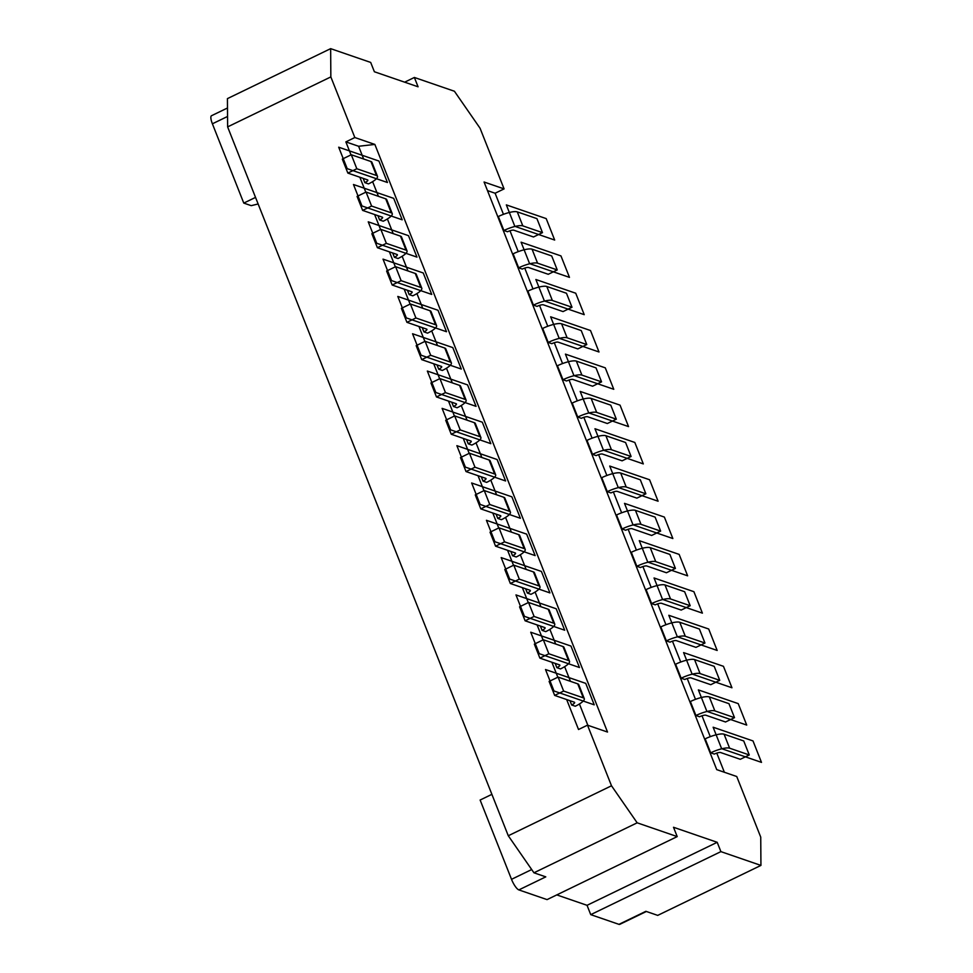 <?xml version="1.0" encoding="UTF-8"?>
<svg xmlns="http://www.w3.org/2000/svg" width="973" height="973" viewBox="0 0 973 973"><rect width="100%" height="100%" fill="white"/><g stroke="black" fill="none" stroke-linecap="round" stroke-linejoin="round"><path stroke-width="1.46" d="M258.137 203.965L251.241 205.656L243.773 203.089L212.394 123.802A10.362 2.834 64.2 0 1 211.506 115.726L227.487 107.991M255.534 197.397L243.773 203.089M717.198 842.302L587.047 905.316L590.745 914.644L618.95 924.35L645.877 911.312L657.712 915.386L760.935 865.411L720.896 851.63L717.198 842.302L673.511 827.269L677.208 836.598L547.057 899.611L518.852 889.906L545.78 876.868L533.946 872.793L637.169 822.817L611.506 785.783L508.283 835.758L227.621 126.891L227.427 98.626L330.65 48.65L370.689 62.43L374.386 71.759L418.074 86.792L414.376 77.463L454.415 91.243L480.078 128.266L504.087 188.896L495.111 193.238L487.473 190.611M587.85 725.286L579.422 703.978M570.458 681.343L564.644 666.675M555.68 644.029L549.879 629.361M540.915 606.714L535.101 592.046M526.138 569.412L520.336 554.744M511.372 532.097L505.559 517.429M496.595 494.795L490.793 480.127M481.83 457.48L476.016 442.812M467.052 420.178L461.251 405.51M452.287 382.863L446.473 368.195M437.509 345.561L431.708 330.881M422.744 308.246L416.931 293.578M407.967 270.932L402.153 256.264M393.189 233.629L387.388 218.961M378.424 196.315L372.61 181.647M363.647 159.013L358.611 146.266L374.86 144.43L607.517 732.049L587.497 725.165L578.521 729.507L566.663 699.551M677.208 836.598L637.169 822.817M590.745 914.644L720.896 851.63M725.53 721.99L705.875 715.228A5.181 1.301 158.4 0 0 699.563 716.773L695.926 715.52A15.544 3.916 -21.6 0 1 714.851 710.886L734.506 717.648L725.53 721.99M760.935 865.411L760.74 837.145L736.743 776.515L716.724 769.631L484.067 182.012L504.087 188.896M414.376 77.463L404.646 82.17M558.149 342.143A5.181 1.301 158.4 0 0 551.849 343.688L548.2 342.435A15.544 3.916 -21.6 0 1 567.125 337.789L586.78 344.551L577.804 348.906L558.149 342.143M537.582 263.172L557.237 269.935L551.703 255.948L532.049 249.185A15.544 3.916 158.4 0 0 513.124 253.819L518.658 267.818A15.544 3.916 -21.6 0 1 537.582 263.172L532.049 249.185M510.424 512.09L504.878 498.091A15.544 3.916 158.4 0 0 503.892 497.3L484.238 490.538L475.262 494.88L480.796 508.879L489.772 504.525L509.426 511.287A15.544 3.916 -21.6 0 1 510.424 512.09A15.544 3.916 -21.6 0 1 501.423 519.691L497.787 518.439A5.181 1.301 158.4 0 0 500.779 515.897A5.181 1.301 158.4 0 0 500.45 515.641L480.796 508.879M484.238 490.538L489.772 504.525M538.969 585.916A15.544 3.916 -21.6 0 1 539.966 586.707A15.544 3.916 -21.6 0 1 530.966 594.308L527.33 593.056A5.181 1.301 158.4 0 0 530.321 590.526A5.181 1.301 158.4 0 0 529.993 590.258L510.339 583.496L504.805 569.497L513.78 565.155L519.314 579.142L538.969 585.916L533.435 571.917L513.78 565.155M539.966 586.707L534.42 572.72A15.544 3.916 158.4 0 0 533.435 571.917M601.557 381.866L596.011 367.879L576.357 361.105A15.544 3.916 158.4 0 0 557.432 365.751L562.978 379.738A15.544 3.916 -21.6 0 1 581.903 375.104L601.557 381.866L592.581 386.208L572.927 379.446A5.181 1.301 158.4 0 0 566.614 380.99L562.978 379.738M425.14 341.304L416.164 345.646L421.71 359.633L441.365 366.395A5.181 1.301 158.4 0 1 441.693 366.663A5.181 1.301 158.4 0 1 438.701 369.205L442.338 370.458A15.544 3.916 -21.6 0 0 451.338 362.844A15.544 3.916 -21.6 0 0 450.341 362.053L444.807 348.066L425.14 341.304L430.686 355.291L450.341 362.053M451.338 362.844L445.792 348.857A15.544 3.916 158.4 0 0 444.807 348.066M681.209 610.071L661.555 603.309A5.181 1.301 158.4 0 0 655.243 604.853L651.606 603.601A15.544 3.916 -21.6 0 1 670.531 598.954L690.185 605.717L681.209 610.071M415.909 317.976L435.563 324.751A15.544 3.916 -21.6 0 1 436.561 325.541A15.544 3.916 -21.6 0 1 427.561 333.143L423.924 331.89A5.181 1.301 158.4 0 0 426.928 329.361A5.181 1.301 158.4 0 0 426.588 329.093L406.933 322.331L415.909 317.976L410.375 303.99L401.399 308.332L406.933 322.331M445.452 392.606L465.106 399.368A15.544 3.916 -21.6 0 1 466.103 400.158A15.544 3.916 -21.6 0 1 457.103 407.76L453.467 406.507A5.181 1.301 158.4 0 0 456.471 403.977A5.181 1.301 158.4 0 0 456.142 403.71L436.476 396.948L445.452 392.606L439.918 378.606L430.942 382.961L436.476 396.948M411.822 291.778L392.168 285.016L386.622 271.029L395.597 266.687L401.144 280.674L420.798 287.436A15.544 3.916 -21.6 0 1 421.796 288.227A15.544 3.916 -21.6 0 1 412.795 295.828L409.159 294.576A5.181 1.301 158.4 0 0 412.151 292.046A5.181 1.301 158.4 0 0 411.822 291.778M507.529 231.756L503.892 230.504A15.544 3.916 -21.6 0 1 522.817 225.87L542.472 232.632L533.496 236.974L513.841 230.212A5.181 1.301 158.4 0 0 507.529 231.756M377.475 176.308L371.929 162.309A15.544 3.916 158.4 0 0 370.944 161.518L351.289 154.756L342.314 159.098L347.848 173.085L356.823 168.743L376.478 175.505A15.544 3.916 -21.6 0 1 377.475 176.308A15.544 3.916 -21.6 0 1 368.475 183.909L364.839 182.656A5.181 1.301 158.4 0 0 367.843 180.114A5.181 1.301 158.4 0 0 367.502 179.859L347.848 173.085M351.289 154.756L356.823 168.743M566.468 293.25L546.814 286.488A15.544 3.916 158.4 0 0 527.889 291.134L533.435 305.121A15.544 3.916 -21.6 0 1 552.36 300.487L572.015 307.249L566.468 293.25M719.728 680.334L710.752 684.688L691.098 677.926A5.181 1.301 158.4 0 0 684.785 679.47L681.149 678.217L675.615 664.218A15.544 3.916 158.4 0 1 694.54 659.585L700.074 673.571L719.728 680.334L714.194 666.347L694.54 659.585M670.02 642.156L666.383 640.903A15.544 3.916 -21.6 0 1 685.296 636.269L704.963 643.031L695.987 647.373L676.332 640.611A5.181 1.301 158.4 0 0 670.02 642.156M583.289 697.836A15.544 3.916 -21.6 0 1 584.274 698.638A15.544 3.916 -21.6 0 1 575.286 706.24L571.638 704.987A5.181 1.301 158.4 0 0 574.642 702.445A5.181 1.301 158.4 0 0 574.313 702.19L554.659 695.415L563.635 691.073L583.289 697.836L577.743 683.849L558.088 677.086L549.113 681.428L554.659 695.415M584.274 698.638L578.74 684.639A15.544 3.916 158.4 0 0 577.743 683.849M460.229 429.908L479.884 436.67A15.544 3.916 -21.6 0 1 480.881 437.473A15.544 3.916 -21.6 0 1 471.881 445.075L468.244 443.822A5.181 1.301 158.4 0 0 471.236 441.28A5.181 1.301 158.4 0 0 470.908 441.024L451.253 434.25L445.707 420.263L454.683 415.921L460.229 429.908L451.253 434.25M480.881 437.473L475.335 423.474A15.544 3.916 158.4 0 0 474.35 422.683L454.683 415.921M366.055 192.058L357.079 196.412L362.625 210.399L382.28 217.161A5.181 1.301 158.4 0 1 382.608 217.429A5.181 1.301 158.4 0 1 379.604 219.959L383.253 221.212A15.544 3.916 -21.6 0 0 392.241 213.61A15.544 3.916 -21.6 0 0 391.255 212.819L385.709 198.833L366.055 192.058L371.601 206.057L391.255 212.819M392.241 213.61L386.707 199.623A15.544 3.916 158.4 0 0 385.709 198.833M729.616 748.188L749.271 754.963L743.737 740.964L724.082 734.201A15.544 3.916 158.4 0 0 705.157 738.848L710.691 752.834A15.544 3.916 -21.6 0 1 729.616 748.188L724.082 734.201M749.271 754.963L740.295 759.305L720.64 752.543A5.181 1.301 158.4 0 0 714.328 754.087L710.691 752.834M421.796 288.227L416.249 274.24A15.544 3.916 158.4 0 0 415.252 273.449L395.597 266.687M436.561 325.541L431.027 311.555A15.544 3.916 158.4 0 0 430.03 310.752L410.375 303.99M515.228 552.944L495.573 546.181L490.027 532.195L499.003 527.853L504.537 541.839L524.204 548.602A15.544 3.916 -21.6 0 1 525.189 549.392A15.544 3.916 -21.6 0 1 516.201 556.994L512.552 555.741A5.181 1.301 158.4 0 0 515.556 553.211A5.181 1.301 158.4 0 0 515.228 552.944M451.764 402.202L453.467 406.507M632.012 528.68A5.181 1.301 158.4 0 0 625.7 530.236L622.063 528.984A15.544 3.916 -21.6 0 1 640.988 524.338L660.643 531.1L651.667 535.454L632.012 528.68M544.771 627.561L525.116 620.798L519.57 606.811L528.546 602.469L534.092 616.456L553.746 623.219A15.544 3.916 -21.6 0 1 554.732 624.009A15.544 3.916 -21.6 0 1 545.744 631.623L542.095 630.37A5.181 1.301 158.4 0 0 545.099 627.828A5.181 1.301 158.4 0 0 544.771 627.561M558.088 677.086L563.635 691.073M525.627 588.75L527.33 593.056M542.472 232.632L536.926 218.633L517.271 211.871A15.544 3.916 158.4 0 0 498.346 216.517L503.892 230.504M386.366 243.359L406.021 250.122A15.544 3.916 -21.6 0 1 407.018 250.925A15.544 3.916 -21.6 0 1 398.018 258.526L394.381 257.273A5.181 1.301 158.4 0 0 397.385 254.744A5.181 1.301 158.4 0 0 397.045 254.476L377.39 247.714L371.856 233.715L380.832 229.373L386.366 243.359L377.39 247.714M407.018 250.925L401.484 236.926A15.544 3.916 158.4 0 0 400.487 236.135L380.832 229.373M572.015 307.249L563.039 311.591L543.384 304.829A5.181 1.301 158.4 0 0 537.072 306.373L533.435 305.121M645.865 493.798L640.331 479.798L620.677 473.036A15.544 3.916 158.4 0 0 601.752 477.682L607.286 491.669A15.544 3.916 -21.6 0 1 626.211 487.023L645.865 493.798L636.901 498.14L617.235 491.377A5.181 1.301 158.4 0 0 610.935 492.922L607.286 491.669M554.732 624.009L549.198 610.022A15.544 3.916 158.4 0 0 548.2 609.232L528.546 602.469M466.103 400.158L460.57 386.172A15.544 3.916 158.4 0 0 459.572 385.369L439.918 378.606M660.643 531.1L655.109 517.113L635.442 510.351A15.544 3.916 158.4 0 0 616.529 514.985L622.063 528.984M407.444 290.282L409.159 294.576M494.661 473.985A15.544 3.916 -21.6 0 1 495.646 474.775A15.544 3.916 -21.6 0 1 486.658 482.377L483.009 481.124A5.181 1.301 158.4 0 0 486.014 478.594A5.181 1.301 158.4 0 0 485.685 478.327L466.018 471.564L474.994 467.222L494.661 473.985L489.115 459.998L469.46 453.223L474.994 467.222M495.646 474.775L490.112 460.788A15.544 3.916 158.4 0 0 489.115 459.998M569.509 661.324L563.963 647.337A15.544 3.916 158.4 0 0 562.978 646.534L543.323 639.772L534.347 644.126L539.881 658.113L548.857 653.771L568.512 660.533A15.544 3.916 -21.6 0 1 569.509 661.324A15.544 3.916 -21.6 0 1 560.509 668.925L556.872 667.673A5.181 1.301 158.4 0 0 559.864 665.143A5.181 1.301 158.4 0 0 559.536 664.875L539.881 658.113M557.237 269.935L548.261 274.289L528.607 267.514A5.181 1.301 158.4 0 0 522.306 269.071L518.658 267.818M227.621 126.891L330.844 76.916L330.65 48.65M596.668 412.406L616.323 419.181L610.789 405.182L591.134 398.419A15.544 3.916 158.4 0 0 572.209 403.053L577.743 417.052A15.544 3.916 -21.6 0 1 596.668 412.406L591.134 398.419M534.092 616.456L525.116 620.798M508.283 835.758L533.946 872.793M481.307 476.819L483.009 481.124M525.189 549.392L519.655 535.405A15.544 3.916 158.4 0 0 518.658 534.615L499.003 527.853M734.506 717.648L728.959 703.661L709.305 696.899A15.544 3.916 158.4 0 0 690.38 701.533L695.926 715.52M543.323 639.772L548.857 653.771M675.42 568.414L666.444 572.756L646.777 565.994A5.181 1.301 158.4 0 0 640.477 567.539L636.841 566.286L631.295 552.299A15.544 3.916 158.4 0 1 650.219 547.653L655.753 561.652L675.42 568.414L669.874 554.415L650.219 547.653M681.149 678.217A15.544 3.916 -21.6 0 1 700.074 673.571M519.314 579.142L510.339 583.496M330.844 76.916L354.841 137.534L345.865 141.888L351.01 154.889M611.506 785.783L587.497 725.165M359.852 177.22L365.787 192.192M374.629 214.534L380.552 229.506M389.407 251.837L395.33 266.809M404.172 289.151L410.095 304.123M418.949 326.454L424.873 341.426M433.715 363.768L439.65 378.74M448.492 401.083L454.415 416.055M463.257 438.385L469.193 453.357M478.035 475.7L483.958 490.672M492.8 513.002L498.735 527.974M507.578 550.317L513.501 565.289M522.343 587.619L528.278 602.591M537.12 624.934L543.043 639.906M551.886 662.248L557.821 677.22M354.841 137.534L374.86 144.43M345.865 141.888L358.611 146.266M704.963 643.031L699.417 629.045L679.762 622.27A15.544 3.916 158.4 0 0 660.837 626.916L666.383 640.903M616.323 419.181L607.347 423.523L587.692 416.76A5.181 1.301 158.4 0 0 581.392 418.305L577.743 417.052M377.901 215.653L379.604 219.959M363.136 178.351L364.839 182.656M586.78 344.551L581.246 330.565L561.591 323.802A15.544 3.916 158.4 0 0 542.666 328.436L548.2 342.435M504.537 541.839L495.573 546.181M469.46 453.223L460.484 457.578L466.018 471.564M401.144 280.674L392.168 285.016M422.221 327.585L423.924 331.89M430.686 355.291L421.71 359.633M436.999 364.899L438.701 369.205M510.849 551.448L512.552 555.741M569.935 700.682L571.638 704.987M540.392 626.065L542.095 630.37M392.678 252.968L394.381 257.273M555.169 663.367L556.872 667.673M496.084 514.133L497.787 518.439M466.541 439.516L468.244 443.822M491.888 794.345L480.127 800.037L511.518 879.324A10.362 2.834 64.2 0 0 518.852 889.906M618.95 924.35A10.362 2.834 64.2 0 0 619.777 924.35L646.364 911.482M556.787 894.905L587.047 905.316M724.362 772.258L716.773 753.102M710.266 736.658L701.995 715.787M695.488 699.356L687.23 678.485M680.723 662.041L672.452 641.171M665.946 624.727L657.687 603.868M651.18 587.424L642.91 566.554M636.403 550.11L628.144 529.239M621.638 512.807L613.367 491.937M606.86 475.493L598.602 454.622M592.095 438.191L583.824 417.32M577.317 400.876L569.059 380.005M562.552 363.561L554.282 342.703M547.775 326.259L539.516 305.388M532.997 288.945L524.739 268.074M518.232 251.642L509.974 230.771M503.455 214.328L495.111 193.238M596.157 455.607L592.521 454.355A15.544 3.916 -21.6 0 1 611.445 449.721L631.1 456.483L622.124 460.825L602.469 454.063A5.181 1.301 158.4 0 0 596.157 455.607M371.601 206.057L362.625 210.399M631.1 456.483L625.566 442.496L605.899 435.734A15.544 3.916 158.4 0 0 586.974 440.368L592.521 454.355M690.185 605.717L684.651 591.73L664.997 584.968A15.544 3.916 158.4 0 0 646.072 589.602L651.606 603.601M636.841 566.286A15.544 3.916 -21.6 0 1 655.753 561.652M702.397 613.148L693.907 591.693L654.051 577.974L662.54 599.429L702.397 613.148L693.907 591.693L654.051 577.974L662.54 599.429L702.397 613.148M677.317 636.743L717.174 650.463L708.685 629.008L668.816 615.289L677.317 636.743L717.174 650.463L708.685 629.008L668.816 615.289L677.317 636.743M692.083 674.046L731.951 687.765L723.45 666.31L683.593 652.591L692.083 674.046L731.951 687.765L723.45 666.31L683.593 652.591L692.083 674.046M706.86 711.36L746.717 725.08L738.227 703.625L698.371 689.906L706.86 711.36L746.717 725.08L738.227 703.625L698.371 689.906L706.86 711.36M721.625 748.663L761.494 762.382L752.993 740.927L713.136 727.22L721.625 748.663L761.494 762.382L752.993 740.927L713.136 727.22L721.625 748.663M647.775 562.126L687.631 575.834L679.142 554.391L639.273 540.672L647.775 562.126L687.631 575.834L679.142 554.391L639.273 540.672L647.775 562.126M632.997 524.812L672.854 538.531L664.364 517.077L624.508 503.357L632.997 524.812L672.854 538.531L664.364 517.077L624.508 503.357L632.997 524.812M618.232 487.497L658.089 501.217L649.587 479.762L609.73 466.055L618.232 487.497L658.089 501.217L649.587 479.762L609.73 466.055L618.232 487.497M603.455 450.195L643.311 463.914L634.822 442.46L594.965 428.74L603.455 450.195L643.311 463.914L634.822 442.46L594.965 428.74L603.455 450.195M620.044 405.145L580.188 391.426L588.689 412.88L628.546 426.6L620.044 405.145L580.188 391.426L588.689 412.88L628.546 426.6L620.044 405.145M526.648 534.141L486.427 520.3L494.916 541.742L535.138 555.595L526.648 534.141L486.427 520.3L494.916 541.742L535.138 555.595L526.648 534.141M511.871 496.826L471.65 482.985L480.151 504.44L520.373 518.281L511.871 496.826L471.65 482.985L480.151 504.44L520.373 518.281L511.871 496.826M497.106 459.524L456.884 445.67L465.374 467.125L505.595 480.966L497.106 459.524L456.884 445.67L465.374 467.125L505.595 480.966L497.106 459.524M482.328 422.209L442.107 408.368L450.608 429.823L490.83 443.664L482.328 422.209L442.107 408.368L450.608 429.823L490.83 443.664L482.328 422.209M467.563 384.894L427.342 371.054L435.831 392.508L476.052 406.349L467.563 384.894L427.342 371.054L435.831 392.508L476.052 406.349L467.563 384.894M452.786 347.592L412.564 333.751L421.054 355.206L461.287 369.047L452.786 347.592L412.564 333.751L421.054 355.206L461.287 369.047L452.786 347.592M585.734 683.374L545.512 669.533L554.002 690.988L594.223 704.829L585.734 683.374L545.512 669.533L554.002 690.988L594.223 704.829L585.734 683.374M570.956 646.06L530.735 632.219L539.237 653.674L579.458 667.514L570.956 646.06L530.735 632.219L539.237 653.674L579.458 667.514L570.956 646.06M556.191 608.757L515.97 594.917L524.459 616.371L564.681 630.212L556.191 608.757L515.97 594.917L524.459 616.371L564.681 630.212L556.191 608.757M509.694 579.057L549.915 592.898L541.414 571.443L501.192 557.602L509.694 579.057L549.915 592.898L541.414 571.443L501.192 557.602L509.694 579.057M338.701 147.203L347.203 168.657L387.424 182.498L378.935 161.044L338.701 147.203M554.683 240.051L546.194 218.597L506.337 204.889L514.826 226.332L554.683 240.051M573.912 375.578L613.768 389.297L605.279 367.843L565.422 354.123L573.912 375.578M559.147 338.263L599.003 351.983L590.502 330.528L550.645 316.809L559.147 338.263M544.369 300.961L584.226 314.668L575.736 293.226L535.88 279.506L544.369 300.961M529.592 263.647L569.46 277.366L560.959 255.911L521.102 242.192L529.592 263.647M438.02 310.278L397.799 296.437L406.288 317.891L446.51 331.732L438.02 310.278M423.243 272.975L383.021 259.134L391.511 280.577L431.732 294.43L423.243 272.975M408.478 235.661L368.244 221.82L376.746 243.274L416.967 257.115L408.478 235.661M361.968 205.96L402.19 219.801L393.7 198.358L353.479 184.517L361.968 205.96M227.548 116.468L212.394 123.802M479.884 436.67L474.35 422.683M509.426 511.287L503.892 497.3M420.798 287.436L415.252 273.449M517.271 211.871L522.817 225.87M406.021 250.122L400.487 236.135M546.814 286.488L552.36 300.487M553.746 623.219L548.2 609.232M465.106 399.368L459.572 385.369M524.204 548.602L518.658 534.615M709.305 696.899L714.851 710.886M576.357 361.105L581.903 375.104M620.677 473.036L626.211 487.023M679.762 622.27L685.296 636.269M568.512 660.533L562.978 646.534M435.563 324.751L430.03 310.752M376.478 175.505L370.944 161.518M511.518 879.324L531.696 869.546M605.899 435.734L611.445 449.721M664.997 584.968L670.531 598.954M635.442 510.351L640.988 524.338M561.591 323.802L567.125 337.789"/></g></svg>
